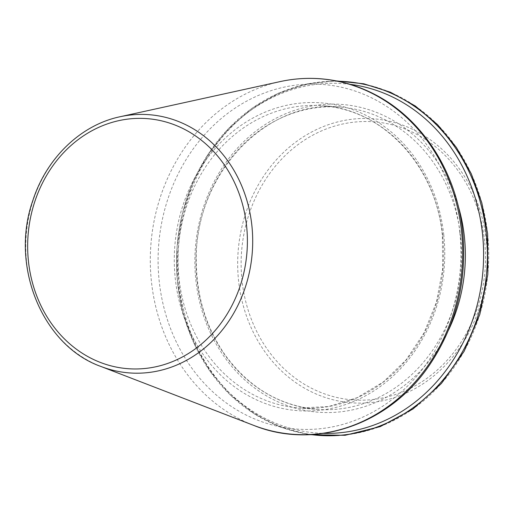 <?xml version="1.0" encoding="UTF-8"?>
<svg xmlns="http://www.w3.org/2000/svg" width="514" height="514" viewBox="0 0 514 514"><rect width="100%" height="100%" fill="white"/><g stroke="black" fill="none" stroke-linecap="round" stroke-linejoin="round"><path stroke-width="0.39" stroke-dasharray="2.57 1.93" d="M350.156 84.347A175.178 153.365 -85.6 0 0 177.189 246.701A175.178 153.365 -85.6 0 0 323.595 433.353M119.974 116.762A129.489 113.363 -85.6 0 0 26.208 235.206A129.489 113.363 -85.6 0 0 100.962 366.482M458.045 205.388A154.341 135.124 -85.6 0 0 256.467 130.697A154.341 135.124 -85.6 0 0 237.995 373.363A154.341 135.124 -85.6 0 0 448.555 330.039M279.963 81.63A178.268 156.07 -85.6 0 0 150.885 244.696A178.268 156.07 -85.6 0 0 253.794 425.419M460.64 236.928A151.591 132.708 -85.6 0 0 340.287 107.085A151.591 132.708 -85.6 0 0 196.457 248.166A151.591 132.708 -85.6 0 0 317.279 409.388A151.591 132.708 -85.6 0 0 460.64 236.928M442.708 235.56A151.591 132.708 -85.6 0 0 322.362 105.723A151.591 132.708 -85.6 0 0 178.525 246.797A151.591 132.708 -85.6 0 0 299.347 408.026A151.591 132.708 -85.6 0 0 442.708 235.56M443.781 235.071A154.341 135.124 -85.6 0 0 228.267 135.375A154.341 135.124 -85.6 0 0 256.531 399.866A154.341 135.124 -85.6 0 0 443.781 235.071M459.837 232.476A172.807 151.289 -85.6 0 0 218.546 120.848A172.807 151.289 -85.6 0 0 250.189 416.989A172.807 151.289 -85.6 0 0 459.837 232.476M337.884 81.225A177.401 155.312 -85.6 0 0 177.105 246.694A177.401 155.312 -85.6 0 0 310.989 434.587M487.606 233.639A177.401 155.312 -85.6 0 0 239.897 119.049A177.401 155.312 -85.6 0 0 272.388 423.054A177.401 155.312 -85.6 0 0 487.606 233.639M486.372 240.777A142.429 124.69 -85.6 0 0 287.499 148.777A142.429 124.69 -85.6 0 0 313.585 392.857A142.429 124.69 -85.6 0 0 486.372 240.777M484.612 241.259A139.448 122.081 -85.6 0 0 289.902 151.187A139.448 122.081 -85.6 0 0 315.435 390.152A139.448 122.081 -85.6 0 0 484.612 241.259M340.287 107.085C265.706 98.797 193.649 175.974 196.303 262.243C196.772 297.169 206.422 328.138 225.248 355.161C249.239 387.8 279.912 405.874 317.279 409.388L299.347 408.026L328.658 406.529L357.114 397.701L383.328 381.941L406.002 360.012L424.005 332.982L436.431 302.174L442.657 269.124L442.368 235.463C436.071 166.17 382.917 109.026 322.362 105.723L340.287 107.085M336.143 80.878L306.832 83.936L278.447 93.175L251.982 108.261L228.383 128.667L208.478 153.654L192.962 182.341L182.38 213.728L177.105 246.688L177.324 280.066L183.035 312.692L194.029 343.403L209.93 371.121L230.169 394.861L254.044 413.776L280.702 427.211L309.216 434.671"/><path stroke-width="0.77" d="M323.595 433.353A175.178 153.365 -85.6 0 0 482.485 233.709A175.178 153.365 -85.6 0 0 350.156 84.347M251.879 225.607A129.489 113.363 -85.6 0 0 119.974 116.762C80.897 124.941 46.607 157.927 32.928 200.267C9.567 265.52 42.27 345.774 100.962 366.482A129.489 113.363 -85.6 0 0 251.879 225.607M246.598 226.051A125.397 109.778 -85.6 0 0 71.51 145.051A125.397 109.778 -85.6 0 0 94.473 359.935A125.397 109.778 -85.6 0 0 246.598 226.051M448.555 330.039A154.341 135.124 -85.6 0 0 464.367 236.639A154.341 135.124 -85.6 0 0 458.045 205.388M461.559 231.48A178.268 156.07 -85.6 0 0 279.963 81.63C293.115 78.751 306.35 77.775 319.663 78.706C339.156 80.126 357.712 85.459 375.316 94.717C422.791 119.261 456.779 172.73 462.664 231.685C467.245 280.74 456.233 325.131 429.627 364.869C389.638 424.538 315.275 450.283 253.794 425.419A178.268 156.07 -85.6 0 0 461.559 231.48M310.989 434.587A177.401 155.312 -85.6 0 0 486.276 233.536A177.401 155.312 -85.6 0 0 337.884 81.225M100.962 366.482L253.794 425.419M119.974 116.762L279.963 81.63M309.216 434.671L345.093 435.3L380.309 426.588L412.986 409.003L441.41 383.476L464.091 351.364L479.832 314.362L487.812 274.418L487.606 233.632L481.811 202.824L471.287 173.777L456.361 147.422L437.504 124.587L415.312 105.993L390.486 92.25L363.809 83.788L336.143 80.878"/></g></svg>
